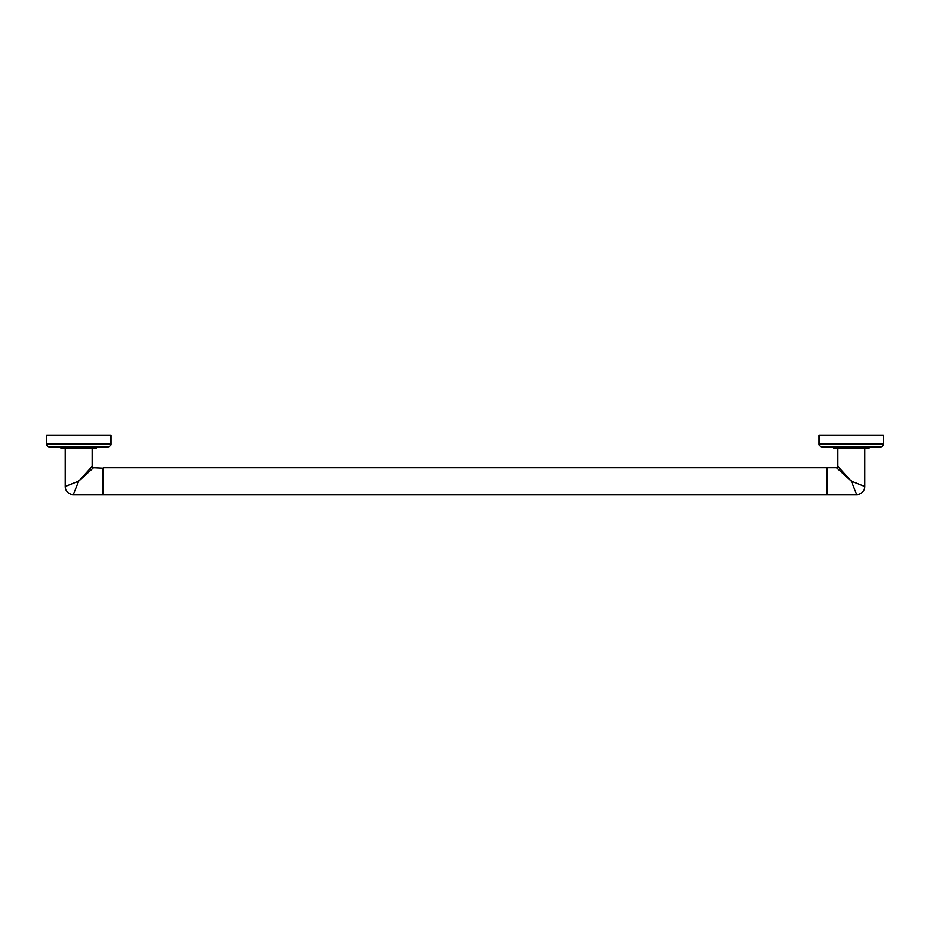 <?xml version="1.0" encoding="UTF-8"?>
<svg xmlns="http://www.w3.org/2000/svg" width="930" height="930" viewBox="0 0 930 930"><rect width="100%" height="100%" fill="white"/><g stroke="black" fill="none" stroke-linecap="round" stroke-linejoin="round"><path stroke-width="1.4" d="M826.735 494.562L103.265 494.562L103.265 467.732L826.735 467.732L826.735 494.562M93.442 467.732L78.69 481.147L92.105 466.407A1.325 1.325 45 0 0 93.442 467.732L102.835 468.162L102.405 494.562L103.265 494.562M102.835 468.162L102.835 494.132M864.516 486.437L851.31 481.147L856.669 494.562L827.595 494.562L827.595 467.732L827.165 494.132M827.595 467.732L836.558 467.732L851.31 481.147L837.895 466.407L837.895 448.318M864.726 448.318L864.726 486.518A8.045 8.045 135 0 1 856.669 494.562L856.635 494.469M838.151 466.686L838.965 467.581M851.31 448.318L833.815 448.318L832.524 447.028L870.085 447.028L868.794 448.318L851.31 448.318M821.794 446.807L880.815 446.807A2.685 2.685 0 0 0 883.5 444.133L883.5 435.438L819.121 435.438L819.121 444.133A2.685 2.685 0 0 0 821.794 446.807M102.405 494.562L73.331 494.562L78.69 481.147L91.035 467.581M92.105 466.407L92.105 448.318M65.274 448.318L65.274 486.518L78.69 481.147L92.303 468.767M78.69 448.318L61.206 448.318L59.915 447.028L97.476 447.028L96.185 448.318L78.69 448.318M49.185 446.807L108.206 446.807A2.685 2.685 0 0 0 110.879 444.133L110.879 435.438L46.5 435.438L46.5 444.133A2.685 2.685 0 0 0 49.185 446.807M73.331 494.562L73.331 494.562A8.045 8.045 -135 0 1 65.274 486.518M837.895 466.407A1.325 1.325 -45 0 1 836.558 467.732M819.121 444.133L883.5 444.133M46.5 444.133L110.879 444.133"/></g></svg>
